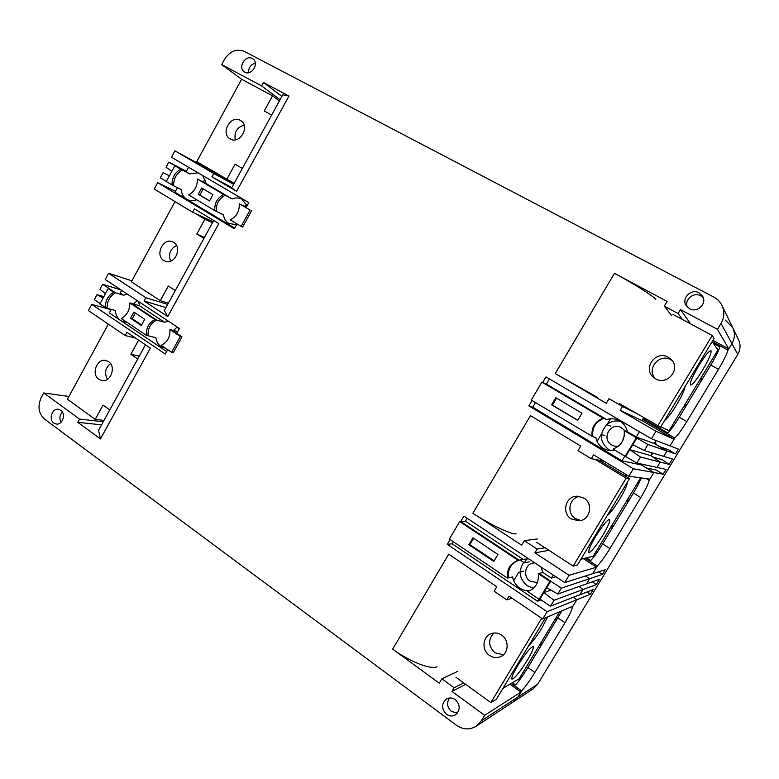 <?xml version="1.0" encoding="UTF-8"?>
<svg xmlns="http://www.w3.org/2000/svg" width="779" height="779" viewBox="0 0 779 779"><rect width="100%" height="100%" fill="white"/><g stroke="black" fill="none" stroke-linecap="round" stroke-linejoin="round"><path stroke-width="1.17" d="M624.145 430.583L636.326 437.759L625.177 456.29L613.073 449.045C621.379 445.646 625.07 439.492 624.145 430.583L627.407 431.8C626.423 427.096 623.882 423.484 619.782 420.972L617.786 419.978C614.115 418.518 610.395 418.372 606.627 419.56L603.686 418.401C595.516 421.819 591.874 427.905 592.77 436.678L595.857 437.584C596.802 442.248 599.304 445.851 603.355 448.402L607.747 450.213L615.176 450.301M606.792 424.662C599.002 433.718 599.703 442.102 608.896 449.795L610.541 450.661M538.289 573.665L549.916 581.377L539.078 599.382L527.821 591.524C535.631 588.408 539.117 582.449 538.289 573.665L542.934 572.477L540.918 566.908M516.136 533.849C511.365 534.715 490.312 524.734 472.882 513.205L521.609 545.173L524.306 540.665L537.159 549.078L534.91 552.847L569.108 575.272L564.697 582.585L463.904 516.107L460.72 521.511L519.018 560.14C511.151 563.188 507.606 569.118 508.395 577.921L512.592 576.888C513.458 581.592 515.834 585.302 519.7 588.028C522.943 590.151 526.429 590.998 530.168 590.57M523.702 562.389C518.084 571.065 519.281 578.885 527.315 585.837L533.498 588.262M197.369 179.024L223.622 194.497C217.322 197.885 214.371 203.251 214.79 210.612L188.674 194.974C194.594 191.468 197.496 186.152 197.369 179.024L206.211 183.64L202.657 175.518M188.557 167.251L186.093 171.779L189.638 173.873L182.228 169.997C176.395 173.503 173.532 178.78 173.639 185.801L181.127 189.482C181.556 193.874 183.416 197.126 186.717 199.229L187.564 199.687C190.446 201.021 193.494 201.05 196.697 199.775M247.079 205.705L241.724 199.112C238.705 197.603 235.521 197.545 232.181 198.937L225.15 195.295C218.86 198.664 215.919 204.02 216.338 211.362L223.466 214.809C224.04 218.685 225.832 221.577 228.841 223.485L236.612 224.683M239.211 203.689L250.078 210.087L241.1 226.358L230.292 219.882C236.66 216.523 239.64 211.119 239.211 203.689L246.203 207.302M178.722 329.663L177.836 327.423M169.929 329.517L180.348 336.421L171.584 352.303L161.214 345.331C167.388 342.254 170.289 336.976 169.929 329.517L177.661 331.581M129.811 302.924L154.982 319.614C148.886 322.72 146.014 327.959 146.355 335.34L121.31 318.504C127.045 315.252 129.869 310.061 129.811 302.924L139.49 305.738L164.418 322.214L156.667 320.081C150.581 323.168 147.718 328.397 148.059 335.768L155.897 337.716C156.433 341.63 158.147 344.6 161.029 346.645L165.645 348.31M139.49 305.738L138.604 301.541M121.612 290.343L120.18 292.962L123.579 295.212L115.496 292.797C109.839 296.049 107.044 301.2 107.103 308.241L115.273 310.48C115.652 314.891 117.425 318.221 120.589 320.481L123.705 321.893L126.821 322.204M689.532 308.718C697.117 313.265 707.274 303.713 702.648 296.322L699.055 292.836C691.1 288.172 680.953 298.591 686.338 305.845L689.532 308.718M703.32 297.851L700.711 295.777C693.602 291.609 683.962 299.866 687.399 307.13M446.464 714.304C449.386 716.3 452.317 716.524 455.257 714.976C460.486 710.234 460.486 705.122 455.257 699.63C452.453 697.721 449.629 697.458 446.786 698.831C441.294 703.456 441.187 708.617 446.464 714.304M449.532 697.994C446.425 702.824 447.068 707.313 451.46 711.451L457.439 713.048M53.839 423.036L56.4 424.039C62.593 425.061 66.196 413.776 60.791 410.27L58.357 409.287C52.135 408.157 48.425 419.462 53.839 423.036M244.84 72.145C251.461 76.138 259.436 63.498 253.097 59.029L252.269 58.493C245.551 54.53 237.663 67.345 244.129 71.697L244.84 72.145M625.342 431.03L620.522 427.155C609.655 422.461 601.369 439.405 611.768 445.023L614.241 446.085L618.146 446.377M537.364 582.643L530.11 581.183C522.865 576.791 524.754 564.415 532.865 563.081L534.813 562.876M597.425 397.358L555.281 373.569L606.266 403.308L609.032 398.673L622.499 406.492L620.172 410.377L655.986 431.245L651.448 438.772L545.962 376.89L542.69 382.45L603.686 418.401C595.516 421.819 591.874 427.905 592.77 436.678L531.288 400.075L541.882 382.099L603.043 418.148C594.854 421.575 591.203 427.681 592.098 436.483M288.96 96.041L236.602 191.293L231.636 187.934L282.787 94.775L288.96 96.041L263.497 82.486L261.627 85.924L221.664 64.579L224.401 59.535C229.854 51.161 236.504 48.454 244.343 51.414L713.73 297.033C717.43 299 720.186 301.824 722.006 305.504C724.704 311.512 724.392 317.472 721.052 323.373L717.449 329.351L680.486 309.604L678.12 313.557L664.263 306.137L667.077 301.415L614.446 273.322C633.337 283.352 653.406 296.059 655.762 299.399M250.078 210.087L240.701 204.458L246.037 207.603L248.803 202.589L171.477 157.231L174.934 150.853L213.767 173.483L211.917 176.862L236.602 191.293M180.348 336.421L181.984 336.849L171.584 329.955L176.697 333.344L179.394 328.446L105.223 279.525L108.593 273.293L145.858 297.724L144.057 301.015L167.728 316.595L218.841 223.602L194.419 208.869L192.588 212.219L154.252 189.015L157.689 182.675L234.352 228.783L237.03 223.924M436.961 666.795C430.875 669.959 409.306 661.468 392.674 649.121L439.249 683.193L441.868 678.811L454.157 687.769L451.956 691.44L484.626 715.326L481.286 720.867L476.115 726.271C469.601 730.079 463.038 729.728 456.406 725.22L44.588 419.141C38.531 413.493 37.411 406.336 41.209 397.67L43.78 392.937L79.526 419.073L77.764 422.296L100.472 438.947L150.386 348.135L126.967 332.282L125.176 335.554L88.397 310.587L91.747 304.385L165.294 354.026L167.689 349.683M450.087 539.555L447.263 544.346L547.111 611.739L542.729 619.003L509.008 596.11L506.778 599.849L494.12 591.232L496.788 586.772L448.723 554.151L392.674 649.121M532.038 400.523L528.863 405.908L633.356 468.754L628.857 476.222L593.549 454.858L591.251 458.695L578.008 450.661L580.754 446.065L530.45 415.645L472.882 513.205M636.326 437.759L647.982 444.507L644.34 450.554L632.811 444.712L629.812 449.687L640.445 457.01L636.803 463.038L666.055 469.406L663.153 474.197L653.902 472.502L649.881 479.134L628.857 476.222M636.803 463.038L625.177 456.29M549.419 378.925L546.391 384.066L606.627 419.56M546.391 384.066L542.69 382.45M549.916 581.377L550.714 581.134L539.117 573.451L561.328 588.164L557.783 594.046L546.77 587.697L543.849 592.546L553.996 600.317L550.461 606.189L593.189 589.567L590.355 594.241L576.898 599.684L572.984 606.15L542.729 619.003M550.461 606.189L539.905 599.09L539.078 599.382M467.215 518.288L465.462 521.258L523.069 559.351L519.018 560.14C511.151 563.188 507.606 569.118 508.395 577.921L507.48 578.145L449.376 539.068L459.688 521.57L460.72 521.511L519.018 560.14L518.132 560.305C510.245 563.363 506.691 569.313 507.48 578.145M465.462 521.258L460.72 521.511M171.838 171.302L166.054 167.232L168.839 162.1L186.356 171.292M168.839 162.1L182.228 169.997C176.395 173.503 173.532 178.78 173.639 185.801L166.268 181.565L174.847 165.752L180.621 169.15C174.769 172.675 171.906 177.963 172.013 185.003M166.346 181.429L160.318 177.826L163.093 172.704L169.394 175.811M198.1 172.85L189.638 173.873M177.446 187.671L174.993 192.189L234.732 228.091M223.622 194.497L198.947 179.852L225.15 195.295C218.86 198.664 215.919 204.02 216.338 211.362L214.79 210.612M206.211 183.64L232.181 198.937M154.982 319.614L156.667 320.081L131.534 303.43L156.667 320.081C150.581 323.168 147.718 328.397 148.059 335.768L146.355 335.34M105.467 293.644L99.926 289.291L102.643 284.286L120.862 289.846M102.643 284.286L115.496 292.797C109.839 296.049 107.044 301.2 107.103 308.241L99.819 304.053L108.203 288.6L115.496 292.797L113.734 292.271C108.077 295.533 105.272 300.694 105.331 307.754M100.102 303.537L94.317 299.652L97.024 294.647L103.081 298.045M138.837 305.543L139.441 305.125M127.328 294.111L123.579 295.212M111.251 309.38L109.333 312.905L166.667 351.524M627.407 431.8L636.268 437.019L639.452 431.732M636.268 437.019L654.156 443.475L666.931 450.983L663.679 456.348L672.394 458.958L669.112 464.362L660.212 462.074L656.97 467.429L660.212 462.074L640.445 457.01M647.982 444.507L666.931 450.983L654.156 443.475L656.22 440.593M535.465 402.577L532.739 407.203L621.954 460.817L624.807 456.066M621.954 460.817L641.214 464.917L653.902 472.502L649.16 480.331C648.391 483.778 645.606 489.524 640.796 497.567L609.928 548.552C605.03 556.527 600.813 562.35 597.269 566.031L592.615 573.724L605.225 569.722L602.381 574.415L589.615 578.69L586.441 583.919L599.382 579.352L596.178 584.63L583.062 589.508L579.897 594.737L583.062 589.508L553.996 600.317M633.356 468.754L653.902 472.502L641.214 464.917L641.984 464.167M542.934 572.477L551.405 578.086L553.236 575.029M551.405 578.086L555.914 576.801M453.368 541.756L452.171 543.791L537.471 601.232L538.727 599.148M537.471 601.232L541.162 599.937M725.395 320.15L732.776 327.725C735.181 333.091 734.899 338.378 731.939 343.607L728.735 348.895L712.921 340.374M221.664 64.579L241.626 79.254L196.766 161.652L226.864 179.17L235.073 164.194L242.366 168.381M261.627 85.924L280.06 99.731M263.497 82.486L281.871 96.421M211.917 176.862L231.83 187.564M213.767 173.483L233.622 184.302M174.934 150.853L234.187 183.279M157.689 182.675L175.479 191.293M192.588 212.219L213.076 221.733M167.728 316.595L164.32 310.529L213.738 220.515M144.057 301.015L165.946 307.569M145.858 297.724L167.699 304.385M108.593 273.293L131.894 280.82M97.024 294.647L103.85 296.614M91.747 304.385L111.095 309.672M125.176 335.554L135.468 338.037M100.472 438.947L98.553 430.31L145.498 344.824M77.764 422.296L101.543 424.867M79.526 419.073L103.256 421.751M43.78 392.937L68.922 396.492M484.626 715.326L520.966 692.064L517.977 697.01L513.342 701.85L533.362 688.714L537.714 684.176L737.752 354.416C740.517 349.547 740.771 344.61 738.521 339.605L732.776 327.725C735.181 333.091 734.899 338.378 731.939 343.607L727.985 350.122C726.612 354.611 723.438 361.008 718.481 369.304L686.825 421.566C681.839 429.687 677.827 435.169 674.78 438.002L670.008 445.89L678.373 449.094L675.461 453.894L666.931 450.983L663.679 456.348L644.34 450.554M509.924 684.205L520.966 692.064M451.956 691.44L465.676 684.342M454.157 687.769L463.69 682.901M441.868 678.811L457.809 671.313M506.778 599.849L512.066 598.184M547.111 611.739L576.898 599.684L572.273 607.318C572.098 609.772 569.673 614.894 565.018 622.703L534.891 672.443C530.08 680.271 525.679 686.435 521.667 690.915L517.977 697.01L513.342 701.85L476.115 726.271M573.305 597.298L576.898 599.684L573.305 597.298M452.171 543.791L447.263 544.346M579.089 586.519L583.062 589.508L579.089 586.519M543.849 592.546L551.055 590.17M557.783 594.046L586.441 583.919L589.615 578.69L561.328 588.164M585.467 575.993L589.615 578.69L585.467 575.993M564.697 582.585L592.615 573.724L596.558 567.209L569.108 575.272M583.286 558.631L596.558 567.209M534.91 552.847L548.961 550.334M537.159 549.078L545.018 547.764M524.306 540.665L537.315 538.961M591.251 458.695L603.959 461.158M532.739 407.203L528.863 405.908M629.812 449.687L650.689 455.559L660.212 462.074L650.689 455.559L652.539 453.008M652.276 452.93L650.689 455.559L652.276 452.93M651.448 438.772L670.008 445.89L674.049 439.21L655.986 431.245M620.172 410.377L642.003 420.563L674.049 439.21M643.717 417.7L642.003 420.563M622.499 406.492L635.128 412.704M664.263 306.137L671.644 315.602M678.12 313.557L682.511 319.526M680.486 309.604L690.613 323.869M717.449 329.351L728.735 348.895M622.431 441.342L624.261 435.821M168.712 321.406L164.418 322.214M255.337 63.187C250.731 64.55 248.482 67.724 248.589 72.7M62.388 412.033C59.642 415.188 59.194 418.596 61.035 422.276M528.668 558.825L523.069 559.351M137.143 300.587L133.589 304.024M177.222 327.024L173.444 330.452M246.885 205.159L244.197 206.26M205.529 180.241L202.423 181.663M195.587 199.112L195.899 200.076M620.298 421.283C615.488 420.358 611.145 421.351 607.26 424.282M209.522 200.992L198.255 194.283L201.693 187.992L212.979 194.672L209.522 200.992M209.58 200.875L199.843 195.071L203.212 188.898M198.255 194.283L199.843 195.071M241.1 226.358L242.59 227.078L251.549 210.856M174.847 165.752L180.621 169.15M636.871 437.954L625.761 456.426M541.882 382.099L603.043 418.148M581.991 413.211L577.726 420.387L551.62 404.837L555.826 397.718L581.991 413.211M577.804 420.251L552.399 405.119L556.527 398.137M551.62 404.837L552.399 405.119M459.688 521.57L518.132 560.305M493.808 561.425L468.87 544.725L472.96 537.802L497.956 554.444L493.808 561.425M494.149 560.841L469.873 544.599L473.632 538.25M468.87 544.725L469.873 544.599M527.519 591.612L528.123 591.427M550.714 581.134L539.905 599.09M108.203 288.6L113.734 292.271M171.584 352.303L173.24 352.683L181.984 336.849M141.35 325.476L130.551 318.241L133.91 312.106L144.728 319.302L141.35 325.476M141.632 324.96L132.284 318.708L135.361 313.07M130.551 318.241L132.284 318.708M651.302 455.072L653.114 453.183M655.996 444.497L655.606 441.615M586.947 591.991L590.355 594.241M592.42 581.816L596.178 584.63M598.457 571.874L602.381 574.415M641.497 464.975L646.638 468.052L656.025 469.941L663.153 474.197M650.962 455.627L653.221 457.176L662.247 459.659L669.112 464.362M654.418 443.572L659.599 446.61L668.285 449.687L675.461 453.894M712.347 341.679L727.985 350.122M713.486 343.442L719.884 346.889C718.306 351.514 715.268 357.58 710.789 365.088L679.259 417.223C674.76 424.594 670.953 429.833 667.846 432.968L643.162 418.625M674.78 438.002L642.724 419.365M571.484 606.792L572.273 607.318M561.893 610.863L527.909 667.554C523.576 674.624 519.457 680.427 515.542 684.955L512.416 682.735M521.667 690.915L511.18 683.456M646.356 478.647L649.16 480.331M641.088 477.916C639.725 481.753 637.164 486.807 633.405 493.058L602.654 543.927C598.233 551.143 594.27 556.673 590.755 560.52L586.587 557.832M597.269 566.031L585.126 558.192M718.871 349.605L716.777 348.466M523.439 671.712L524.715 672.608M627.533 502.786L628.264 498.287M610.444 527.763L614.047 525.075M700.934 381.379L701.665 376.851M683.417 407.037L687.136 404.204M555.826 621.369L556.566 616.9M539.156 645.703L542.661 643.152M230.243 138.915C239.64 144.845 250.448 126.393 240.877 120.696L240.37 120.394C230.769 114.513 220.184 133.297 229.98 138.759L230.243 138.915M655.47 378.711C667.33 386.189 681.43 368.574 670.962 359.265L668.324 357.308C655.577 349.547 641.867 369.295 654.048 377.776L655.47 378.711M672.15 360.619L670.914 359.83C659.297 352.702 645.694 369.538 655.548 378.76M279.398 100.929L272.553 95.817L241.626 79.254M271.657 115.029L264.237 110.988L272.553 95.817M619.081 404.505L619.578 403.678L660.543 427.184L714.09 338.427L712.24 335.486L672.978 314.395M657.749 425.84L712.24 335.486M610.59 426.094L606.968 424.759L610.532 418.8M242.347 168.42L235.073 164.194M234.226 183.201L226.864 179.17M244.139 125.146C236.952 127.328 234.002 132.216 235.287 139.811M489.446 655.382C493.185 657.856 497.012 658.226 500.916 656.502C508.862 653.045 509.271 639.987 501.618 635.109C498.151 632.84 494.587 632.382 490.906 633.736C482.474 636.706 481.549 650.251 489.446 655.382M493.837 633.015C487.839 639.656 488.229 646.249 494.996 652.792L503.429 654.798M98.884 379.334L101.883 380.58C110.764 382.635 116.46 366.5 108.554 361.641L105.808 360.463C96.878 358.165 90.958 374.348 98.884 379.334M108.33 324.113L67.432 399.238L95.184 419.394L103.032 405.09L109.751 409.92M103.996 420.407L95.184 419.394M139.295 356.11L130.872 354.289L138.613 340.17M137.717 358.983L130.872 354.289M523.8 571.104L518.736 572.292L513.702 580.715M545.504 617.815L496.408 699.182L490.858 702.59L541.697 618.292M455.939 677.292L490.858 702.59M110.521 363.589C105.184 368.048 104.162 373.297 107.444 379.354M163.814 260.498L165.226 261.199C174.71 265.308 182.792 247.43 173.698 242.405L172.548 241.811C163.054 237.42 154.69 255.346 163.814 260.498M571.338 518.921L578.787 520.8C590.054 520.489 593.793 503.643 583.841 498.093L577.697 496.233C565.846 495.356 560.909 512.981 571.338 518.921M579.751 496.466C569.186 497.547 566.197 513.293 575.554 518.639L580.832 520.46M175.032 201.595L131.369 281.794L160.27 300.665L168.293 286.029L175.294 290.548M212.521 222.745L204.906 219.23L195.743 213.68M212.599 222.599L204.867 217.916M204.488 237.381L196.785 234.051L204.906 219.23M203.913 238.423L196.785 234.051M604.874 435.636L601.164 434.468L597.045 441.352M536.663 542.32L573.169 566.099L577.375 564.999L629.5 478.618L626.18 478.199L595.322 459.483M629.5 478.618L599.139 460.223L623.784 475.151L628.098 475.765M573.169 566.099L626.18 478.199M529.36 561.815L524.394 562.837L526.828 558.757M520.012 559.945L524.394 562.837M168.371 303.158L160.27 300.665M176.56 245.512C170.056 248.978 168.089 254.197 170.65 261.16M207.292 219.386L212.93 222.005M702.629 370.103C696.543 379.909 692.492 384.894 690.496 385.05C689.629 383.093 692.395 376.627 698.782 365.653C704.946 355.75 708.997 350.745 710.945 350.647C711.763 352.741 708.997 359.226 702.629 370.103M684.975 386.696C684.498 390.172 681.703 396.248 676.581 404.905C671.313 413.454 667.311 418.664 664.555 420.524M712.23 341.514L717.839 350.092L669.083 430.748L660.806 426.746M627.27 482.318C627.28 484.976 624.787 490.536 619.782 498.988C614.582 507.431 610.395 512.942 607.231 515.532M602.761 535.416C595.896 546.371 591.271 552.048 588.875 552.447C588.048 550.948 590.316 545.641 595.672 536.507C602.625 525.436 607.26 519.739 609.577 519.427C610.376 521.015 608.107 526.341 602.761 535.416M640.62 477.848L593.238 556.235L580.871 559.215M547.647 616.91L541.921 627.981C536.809 636.277 532.388 642.198 528.659 645.742M527.286 660.339C519.797 672.219 514.685 678.499 511.959 679.181C511.209 677.964 513.166 673.397 517.831 665.49C525.426 653.464 530.548 647.174 533.187 646.599C533.917 647.875 531.95 652.461 527.286 660.339M559.643 611.817L519.204 678.713L502.971 688.315M555.281 373.569L614.446 273.322M721.052 323.373L737.752 354.416M481.286 720.867L537.714 684.176M710.789 365.088L718.481 369.304M679.259 417.223L686.825 421.566M557.92 617.913L565.018 622.703M527.909 667.554L534.891 672.443M633.405 493.058L640.796 497.567M602.654 543.927L609.928 548.552M722.006 305.504L732.776 327.725"/></g></svg>
